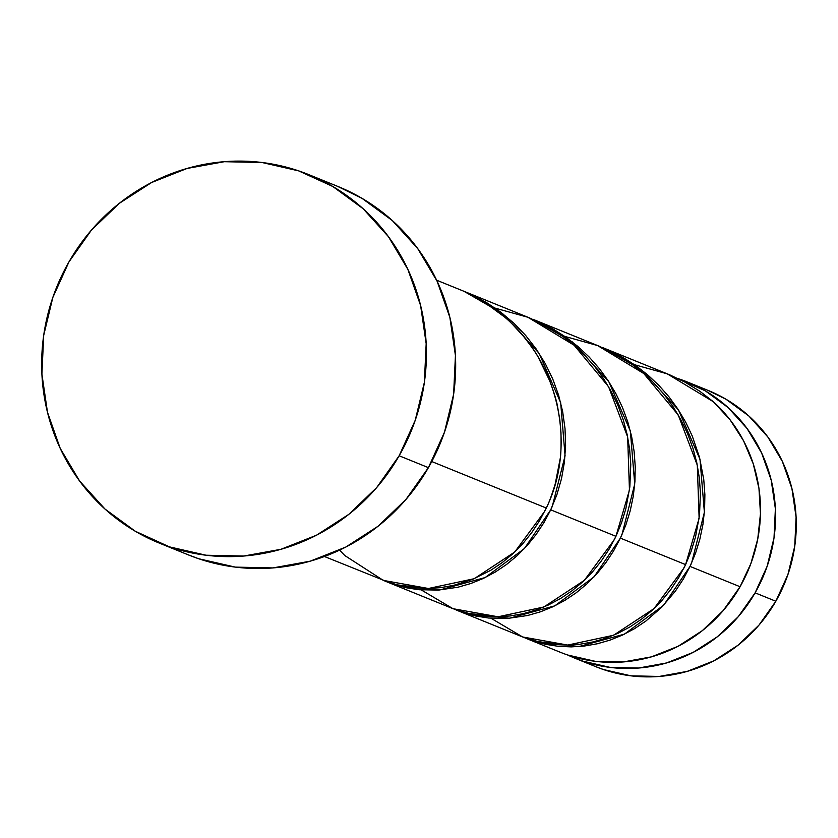 <?xml version="1.0" encoding="UTF-8"?>
<svg xmlns="http://www.w3.org/2000/svg" width="838" height="838" viewBox="0 0 838 838"><rect width="100%" height="100%" fill="white"/><g stroke="black" fill="none" stroke-linecap="round" stroke-linejoin="round"><path stroke-width="1.26" d="M687.37 382.002A149.112 143.476 112.1 0 0 678.204 378.65L705.324 390.854L728.054 407.519L747.077 428.511L761.637 453.023L771.201 480.122L775.38 508.75L774.019 537.818L767.168 566.216L755.111 592.833L775.831 601.244A149.112 143.476 -67.9 0 0 708.089 390.414L687.37 382.002A149.112 143.476 112.1 0 1 755.111 592.833L738.278 616.663L717.338 636.775L693.099 652.414L666.472 662.973L638.504 668.043L610.253 667.425L582.808 661.151L567.735 655.023M159.241 543.066L188.498 554.945A198.805 191.294 -67.9 0 0 428.407 467.646L399.15 455.767L428.407 467.646A198.805 191.294 -67.9 0 0 338.091 186.539L308.834 174.66A198.805 191.294 112.1 0 1 399.15 455.767A198.805 191.294 112.1 0 1 159.241 543.066A198.805 191.294 112.1 0 1 68.925 261.959A198.805 191.294 112.1 0 1 308.834 174.66M386.653 581.761L452.824 608.618L471.344 614.223L484.165 616.223L497.164 616.799L510.206 615.951L523.237 613.678L536.037 609.991L548.471 604.952L560.454 598.562L571.872 590.884L582.546 582.022L592.372 572.061L601.296 561.02L609.184 549.058L615.94 536.32L550.713 509.839L615.94 536.32L621.513 522.86L625.829 508.792L629.83 486.972L630.773 464.566L629.663 449.545L627.18 434.702L623.325 420.079L618.088 405.802L611.562 392.069L603.821 379.027L594.833 366.698L584.725 355.239L573.642 344.816L561.617 335.472L548.712 327.27L529.228 317.791L464.011 291.31L486.365 302.466L500.621 312.071L513.746 323.101L525.698 335.514L536.257 349.09L545.276 363.619L552.776 379.08L558.59 395.18L562.665 411.688L565.011 428.543L565.598 445.481L564.403 462.209L561.502 478.687L556.903 494.661L550.713 509.839L543.946 522.608L536.048 534.581L527.133 545.601L517.308 555.552L506.623 564.424L495.206 572.103L483.243 578.471L470.799 583.52L457.977 587.208L438.452 590.067L418.916 589.732L406.084 587.731L393.64 584.337L384.443 580.839L394.153 584.505L439.72 589.983L485.097 577.581L524.368 548.607L550.713 509.839L552.294 506.372L565.074 455.767L560.674 402.722L539.18 353.437L502.695 313.663L464.011 291.31M324.442 556.505L389.209 582.536L401.685 585.94L414.506 587.93L427.495 588.517L440.547 587.668L453.568 585.385L472.653 579.351L490.796 570.28L502.213 562.602L512.877 553.74L522.713 543.778L531.638 532.738L539.525 520.765L546.271 508.038L431.769 461.549L546.271 508.038C548.513 503.973 551.477 496.012 555.185 484.144L560.161 458.836C560.947 454.908 561.219 446.214 560.978 432.764L559.805 419.67L557.584 406.723C556.683 401.276 554.148 392.844 550.011 381.416L538.425 357.585C535.671 352.452 530.559 345.225 523.111 335.881C515.401 327.05 509.179 320.734 504.455 316.942A149.112 143.476 -67.9 0 0 463.341 291.037L436.629 280.196M525.971 638.326L560.13 652.194A149.112 143.476 -67.9 0 0 740.059 586.726A149.112 143.476 -67.9 0 0 713.442 401.8L699.856 391.294L685.18 382.243L669.667 374.816L603.329 347.885L622.864 357.376L635.738 365.578L647.743 374.911L658.867 385.365L668.975 396.824L677.921 409.122L685.683 422.174L692.219 435.938L699.531 457.464L703.773 479.682L704.884 494.703L704.59 509.661L702.935 524.41L699.919 538.928L695.603 552.986L690.03 566.415L740.059 586.726L690.03 566.415L683.263 579.173L675.376 591.146L661.653 607.267L645.941 621L634.534 628.668L622.561 635.036L610.116 640.085L597.295 643.773L584.285 646.046L571.254 646.884L558.234 646.308L545.412 644.296L532.958 640.913L523.76 637.404L533.471 641.08L579.037 646.548L624.425 634.146L663.686 605.172L690.03 566.415L691.622 562.937L704.391 512.332L700.002 459.287L678.497 410.002L642.023 370.228L603.329 347.885M456.312 610.043L522.483 636.901L541.002 642.505L553.824 644.506L566.823 645.082L579.865 644.233L592.895 641.96L605.706 638.273L618.13 633.235L630.113 626.845L641.531 619.167L652.205 610.305L662.03 600.343L670.955 589.303L678.843 577.34L685.599 564.613L620.371 538.122L685.599 564.613L691.172 551.142L695.488 537.074L699.489 515.255L700.432 492.849L699.321 477.828L696.839 462.985L692.984 448.361L687.747 434.084L681.221 420.351L673.48 407.31L664.492 394.981L654.384 383.521L643.301 373.099L631.276 363.755L618.371 355.553L598.887 346.073L533.67 319.592L553.206 329.093L566.079 337.295L578.084 346.628L589.198 357.072L599.306 368.542L608.262 380.84L616.014 393.891L622.561 407.656L627.777 421.923L631.622 436.504L634.115 451.399L635.225 466.42L634.932 481.379L633.277 496.127L630.26 510.635L625.944 524.703L620.371 538.122L613.605 550.891L605.706 562.864L596.792 573.883L586.967 583.835L576.282 592.717L564.864 600.385L552.902 606.754L540.458 611.803L527.636 615.49L508.111 618.36L488.575 618.015L475.743 616.014L463.299 612.63L454.102 609.121L463.812 612.798L509.378 618.266L554.766 605.864L594.027 576.89L620.371 538.122L621.964 534.654L634.733 484.05L630.344 431.004L608.838 381.719L572.354 341.946L533.67 319.592M707.586 390.215L726.043 399.276L748.784 415.931L767.797 436.923L782.367 461.445L791.92 488.533L796.1 517.161L794.738 546.229L787.898 574.627L775.831 601.244L755.111 592.833A149.112 143.476 112.1 0 1 575.182 658.312A149.112 143.476 112.1 0 1 567.745 655.033L595.2 661.308L623.451 661.926L651.43 656.866L678.047 646.308L702.296 630.668L723.236 610.546L740.059 586.726L750.869 563.618L757.741 539.064L760.464 513.767L758.966 488.491L753.299 463.959L743.61 440.893L730.191 419.964L713.442 401.8L667.237 373.832L634.492 364.708M337.41 186.266L362.026 198.344L392.341 220.562L417.701 248.551L437.122 281.243L449.859 317.361L455.432 355.542L453.62 394.3L444.496 432.157L428.407 467.646L405.969 499.417L378.053 526.243L345.727 547.099L310.228 561.167L272.937 567.923L235.258 567.106L198.669 558.736L187.775 554.651M68.925 261.959L91.363 230.188L119.279 203.362L151.605 182.516L187.104 168.448L224.395 161.692L262.064 162.509L298.663 170.879L332.77 186.465L363.084 208.683L388.434 236.672L407.865 269.365L420.603 305.482L426.175 343.664L424.363 382.421L415.239 420.278L399.15 455.767L376.712 487.538L348.797 514.364L316.471 535.22L280.971 549.288L243.68 556.044L206.001 555.217L169.412 546.858L135.306 531.261L104.991 509.043L79.631 481.054L60.21 448.372L47.473 412.244L41.9 374.073L43.712 335.315L52.836 297.459L68.925 261.959M575.182 658.312L595.902 666.723A149.112 143.476 -67.9 0 0 775.831 601.244L759.008 625.075L738.069 645.197L713.819 660.836L687.202 671.385L659.223 676.455L630.972 675.837L603.528 669.562L595.357 666.503M339.579 550.126L344.868 555.584L383.322 580.399L428.407 588.496L474.193 578.712L514.721 552.022L544.606 511.463L546.271 508.038C576.513 446.78 559.648 362.875 504.455 316.942L481.295 299.899L462.796 290.817M495.174 308.133L527.919 317.267L574.114 345.225L608.587 386.727L627.652 436.954L629.453 490.031L615.94 536.32L614.264 539.756L584.379 580.305L543.862 606.995L498.065 616.789L452.981 608.692L421.315 589.952M564.833 336.426L597.578 345.549L643.773 373.518L678.256 415.009L697.31 465.237L699.122 518.313L685.599 564.613L683.923 568.038L654.038 608.587L613.521 635.277L567.724 645.071L522.65 636.974L490.974 618.235"/></g></svg>
